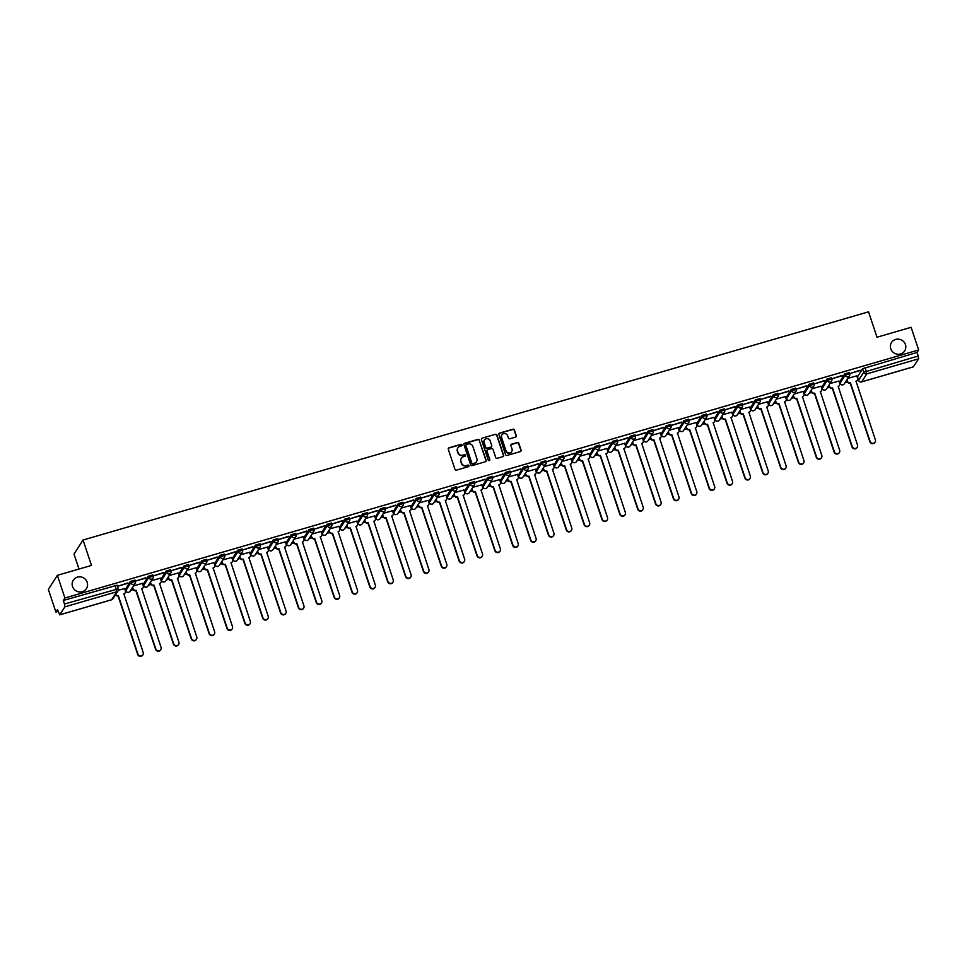 <?xml version="1.0" encoding="UTF-8"?>
<svg xmlns="http://www.w3.org/2000/svg" width="967" height="967" viewBox="0 0 967 967"><rect width="100%" height="100%" fill="white"/><g stroke="black" fill="none" stroke-linecap="round" stroke-linejoin="round"><path stroke-width="1.45" d="M462.008 444.868A0.834 0.81 32.7 0 0 460.969 444.324L449.026 447.794A1.197 1.148 32.7 0 0 448.277 449.232L454.973 469.358A1.197 1.148 32.7 0 0 456.46 470.143L468.403 466.674A0.834 0.81 32.7 0 0 468.935 465.659A0.834 0.81 32.7 0 0 467.883 465.115L466.336 465.562A3.832 3.687 32.7 0 1 461.549 463.024L460.993 461.356A3.832 3.687 32.7 0 1 463.398 456.726L464.946 456.279A0.834 0.81 32.7 0 0 465.478 455.264A0.834 0.81 32.7 0 0 464.426 454.72L462.879 455.167A3.832 3.687 32.7 0 1 458.092 452.629L457.536 450.96A3.832 3.687 32.7 0 1 459.941 446.331L461.489 445.884A0.834 0.81 32.7 0 0 462.008 444.868M461.827 445.69A0.834 0.81 32.7 0 0 460.788 444.602L448.845 448.072A1.197 1.148 32.7 0 0 448.313 448.41M468.741 466.481A0.834 0.81 32.7 0 0 467.702 465.393L466.336 465.562M465.284 456.086A0.834 0.81 32.7 0 0 464.245 454.998L462.879 455.167M890.776 348.821A7.809 7.506 32.7 0 0 904.665 350.912A7.809 7.506 32.7 0 0 899.008 339.187A7.809 7.506 32.7 0 0 890.776 348.821M72.525 586.534A7.809 7.506 32.7 0 0 86.414 588.625A7.809 7.506 32.7 0 0 80.745 576.9A7.809 7.506 32.7 0 0 72.525 586.534M849.268 372.597L844.687 373.927L839.646 382.062M831.415 377.795L826.833 379.124L821.781 387.247M813.549 382.98L808.968 384.31L803.928 392.433M795.696 388.166L791.115 389.496L786.062 397.63M777.831 393.351L773.262 394.681L768.209 402.816M759.977 398.537L755.396 399.867L750.356 408.001M742.124 403.735L737.543 405.064L732.49 413.187M724.259 408.92L719.69 410.25L714.637 418.373M706.406 414.106L701.824 415.435L696.784 423.57M688.552 419.291L683.971 420.621L678.919 428.756M670.687 424.477L666.106 425.806L661.065 433.941M652.834 429.674L648.253 431.004L643.2 439.127M634.968 434.86L630.399 436.19L625.347 444.312M617.115 440.045L612.534 441.375L607.494 449.51M599.262 445.231L594.681 446.561L589.628 454.695M581.397 450.417L576.828 451.746L571.775 459.881M563.543 455.614L558.962 456.944L553.922 465.067M545.69 460.8L541.109 462.129L536.056 470.252M527.825 465.985L523.244 467.315L518.203 475.45M509.972 471.171L505.39 472.5L500.338 480.635M492.106 476.356L487.537 477.686L482.485 485.821M474.253 481.554L469.672 482.884L464.631 491.006M456.4 486.739L451.819 488.069L446.766 496.192M438.535 491.925L433.965 493.255L428.913 501.389M420.681 497.111L416.1 498.44L411.048 506.575M402.828 502.296L398.247 503.626L393.194 511.761M384.963 507.494L380.382 508.823L375.341 516.946M367.109 512.679L362.528 514.009L357.476 522.132M349.244 517.865L344.675 519.194L339.622 527.329M331.391 523.05L326.81 524.38L321.769 532.515M313.538 528.236L308.957 529.565L303.904 537.7M295.672 533.433L291.103 534.763L286.051 542.886M277.819 538.619L273.238 539.949L268.185 548.071M259.966 543.805L255.385 545.134L250.332 553.269M242.101 548.99L237.519 550.32L232.479 558.455M224.247 554.176L219.666 555.505L214.614 563.64M206.382 559.373L201.813 560.703L196.76 568.826M188.529 564.559L183.948 565.888L178.907 574.011M170.675 569.744L166.094 571.074L161.042 579.209M152.81 574.93L148.229 576.259L143.189 584.394M134.957 580.115L130.376 581.445L125.323 589.58M515.532 437.108A1.197 1.148 32.7 0 0 516.281 435.67L514.408 430.025A1.197 1.148 32.7 0 0 512.909 429.227L499.649 433.083A1.197 1.148 32.7 0 0 498.899 434.521L505.584 454.647A1.197 1.148 32.7 0 0 507.083 455.433L520.343 451.589A1.197 1.148 32.7 0 0 521.092 450.138L518.832 443.321A1.197 1.148 32.7 0 0 517.333 442.535L511.652 444.179A1.197 1.148 32.7 0 0 510.902 445.63L512.027 449.002A3.203 3.082 32.7 0 1 508.654 452.955A3.203 3.082 32.7 0 1 506.019 450.755L501.607 437.507A3.203 3.082 32.7 0 1 504.992 433.554A3.203 3.082 32.7 0 1 507.627 435.754L508.364 437.966A1.197 1.148 32.7 0 0 509.851 438.764L515.532 437.108M59.773 614.807L111.64 599.733L116.741 591.78L64.886 606.841L59.7 614.867L57.488 609.561L55.893 612.038L48.35 589.387L57.367 575.329L91.49 565.417L83.041 540.021L868.547 311.821L876.996 337.217L911.107 327.305L918.65 349.969L64.91 597.993L63.314 600.471L64.487 604.012L118.276 588.843A2.442 2.345 32.7 0 1 118.034 590.825A2.442 2.442 0 0 0 118.3 588.734L117.104 585.313M57.367 575.329L64.91 597.993M479.463 440.178A1.197 1.148 32.7 0 0 477.964 439.381L464.704 443.237A1.197 1.148 32.7 0 0 463.955 444.675L470.639 464.801A1.197 1.148 32.7 0 0 472.138 465.586L485.398 461.743A1.197 1.148 32.7 0 0 486.147 460.292L479.281 440.456A1.197 1.148 32.7 0 0 477.783 439.659L464.523 443.515A1.197 1.148 32.7 0 0 463.991 443.853M482.17 438.16L495.43 434.304A1.197 1.148 32.7 0 1 496.929 435.102L503.626 455.215A1.197 1.148 32.7 0 1 502.876 456.666L497.195 458.31A1.197 1.148 32.7 0 1 495.696 457.524L492.989 449.365A1.197 1.148 32.7 0 0 491.49 448.567L487.731 449.667A1.197 1.148 32.7 0 0 486.981 451.106L489.798 459.603A0.834 0.81 32.7 0 1 488.915 460.63A0.834 0.81 32.7 0 1 488.226 460.062L481.421 439.598A1.197 1.148 32.7 0 1 482.17 438.16L495.43 434.304M857.499 376.876L862.552 368.741L863.724 372.271L918.227 355.977L918.626 358.817L913.344 366.831M55.893 612.038L58.105 611.398M125.505 591.816L126.169 591.623M130.666 590.317L133.108 589.616M143.358 586.631L144.023 586.437M148.519 585.132L150.961 584.419M161.223 581.445L161.888 581.252M166.384 579.946L168.814 579.233M179.076 576.259L179.741 576.066M184.238 574.761L186.679 574.047M196.93 571.062L197.594 570.881M202.091 569.563L204.533 568.862M214.795 565.876L215.46 565.683M219.956 564.377L222.398 563.676M232.648 560.691L233.313 560.497M237.809 559.192L240.251 558.479M250.501 555.505L251.166 555.312M255.675 554.006L258.104 553.293M268.367 550.32L269.031 550.126M273.528 548.821L275.97 548.108M286.22 545.122L286.885 544.941M291.381 543.623L293.823 542.922M304.085 539.937L304.75 539.743M309.247 538.438L311.676 537.737M321.938 534.751L322.603 534.558M327.1 533.252L329.542 532.539M339.792 529.565L340.457 529.372M344.953 528.067L347.395 527.353M357.657 524.38L358.322 524.187M362.818 522.881L365.26 522.168M375.51 519.182L376.175 518.989M380.672 517.683L383.113 516.982M393.376 513.997L394.028 513.803M398.537 512.498L400.967 511.797M411.229 508.811L411.894 508.618M416.39 507.312L418.832 506.599M429.082 503.626L429.747 503.432M434.243 502.127L436.685 501.414M446.947 498.44L447.612 498.247M452.109 496.941L454.538 496.228M464.801 493.243L465.465 493.049M469.962 491.744L472.404 491.043M482.654 488.057L483.319 487.864M487.815 486.558L490.257 485.857M500.519 482.871L501.184 482.678M505.681 481.373L508.122 480.659M518.372 477.686L519.037 477.493M523.534 476.187L525.975 475.474M536.238 472.5L536.89 472.307M541.399 471.002L543.829 470.288M554.091 467.303L554.756 467.109M559.252 465.804L561.694 465.103M571.944 462.117L572.609 461.924M577.106 460.618L579.547 459.917M589.81 456.932L590.474 456.738M594.971 455.433L597.401 454.72M607.663 451.746L608.328 451.553M612.824 450.247L615.266 449.534M625.516 446.561L626.181 446.367M630.677 445.062L633.119 444.349M643.381 441.363L644.046 441.17M648.543 439.864L650.984 439.163M661.235 436.177L661.899 435.984M666.396 434.679L668.838 433.978M679.1 430.992L679.753 430.798M684.261 429.493L686.691 428.78M696.953 425.806L697.618 425.613M702.115 424.308L704.556 423.594M714.806 420.621L715.471 420.427M719.968 419.122L722.409 418.409M732.672 415.423L733.337 415.23M737.833 413.924L740.263 413.223M750.525 410.238L751.19 410.044M755.686 408.739L758.128 408.038M768.378 405.052L769.043 404.859M773.552 403.553L775.981 402.84M786.244 399.867L786.908 399.673M791.405 398.368L793.847 397.655M804.097 394.681L804.762 394.488M809.258 393.182L811.7 392.469M821.962 389.483L822.615 389.29M827.123 387.985L829.553 387.283M839.815 384.298L840.48 384.104M844.977 382.799L847.418 382.098M78.992 569.043L74.012 554.079L83.041 540.021M918.65 349.969L917.054 352.447L918.227 355.977M64.886 606.841L64.487 604.012M124.61 588.552L118.288 590.317M128.007 583.258L117.708 586.256L127.898 582.944M145.86 578.073L135.561 581.07L145.763 577.758M142.463 583.367L133.506 585.893M163.725 572.887L153.415 575.873L163.616 572.573M160.329 578.181L151.36 580.708M181.578 567.702L171.28 570.687L181.47 567.387M178.182 572.984L169.225 575.522M199.432 562.504L189.133 565.502L199.335 562.202M196.035 567.798L187.078 570.325M217.297 557.318L206.986 560.316L217.188 557.004M213.9 562.613L204.944 565.139M235.15 552.133L224.852 555.131L235.054 551.819M231.754 557.427L222.797 559.953M253.003 546.947L242.705 549.933L252.907 546.633M249.607 552.242L240.65 554.768M270.869 541.762L260.57 544.747L270.76 541.447M267.472 547.044L258.515 549.582M288.722 536.564L278.423 539.562L288.625 536.262M285.325 541.858L276.369 544.385M306.587 531.379L296.277 534.376L306.479 531.064M303.191 536.673L294.222 539.199M324.441 526.193L314.142 529.191L324.332 525.879M321.044 531.487L312.087 534.014M342.294 521.008L331.995 523.993L342.197 520.693M338.897 526.302L329.94 528.828M360.159 515.822L349.849 518.808L360.05 515.508M356.763 521.104L347.806 523.643M378.012 510.624L367.714 513.622L377.916 510.322M374.616 515.919L365.659 518.445M395.878 505.439L385.567 508.437L395.769 505.125M392.469 510.733L383.512 513.259M413.731 500.253L403.432 503.251L413.622 499.939M410.334 505.548L401.378 508.074M431.584 495.068L421.286 498.053L431.487 494.753M428.188 500.362L419.231 502.888M449.45 489.882L439.139 492.868L449.341 489.568M446.053 495.164L437.084 497.703M467.303 484.685L457.004 487.682L467.194 484.382M463.906 489.979L454.949 492.505M485.156 479.499L474.857 482.497L485.059 479.185M481.759 484.793L472.803 487.32M503.021 474.313L492.711 477.311L502.913 473.999M499.625 479.608L490.668 482.134M520.875 469.128L510.576 472.114L520.778 468.814M517.478 474.422L508.521 476.949M538.74 463.942L528.429 466.928L538.631 463.628M535.331 469.225L526.374 471.763M556.593 458.745L546.295 461.743L556.484 458.431M553.197 464.039L544.24 466.565M574.446 453.559L564.148 456.557L574.35 453.245M571.05 458.854L562.093 461.38M592.312 448.374L582.001 451.371L592.203 448.059M588.915 453.668L579.946 456.194M610.165 443.188L599.866 446.174L610.056 442.874M606.768 448.483L597.811 451.009M628.018 438.003L617.72 440.988L627.921 437.688M624.622 443.285L615.665 445.823M645.883 432.805L635.573 435.803L645.775 432.491M642.487 438.099L633.53 440.626M663.737 427.619L653.438 430.617L663.64 427.305M660.34 432.914L651.383 435.44M681.602 422.434L671.291 425.432L681.493 422.12M678.193 427.728L669.237 430.255M699.455 417.248L689.157 420.234L699.346 416.934M696.059 422.543L687.102 425.069M717.309 412.063L707.01 415.048L717.212 411.749M713.912 417.345L704.955 419.883M735.174 406.865L724.863 409.863L735.065 406.551M731.777 412.16L722.808 414.686M753.027 401.68L742.729 404.677L752.918 401.365M749.63 406.974L740.674 409.5M770.88 396.494L760.582 399.492L770.784 396.18M767.484 401.788L758.527 404.315M788.746 391.309L778.435 394.294L788.637 390.994M785.349 396.603L776.392 399.129M806.599 386.123L796.3 389.109L806.502 385.809M803.202 391.405L794.245 393.944M824.464 380.925L814.154 383.923L824.355 380.611M821.056 386.22L812.099 388.746M842.317 375.74L832.019 378.738L842.209 375.426M838.921 381.034L829.964 383.561M860.171 370.554L849.872 373.552L860.074 370.24M856.774 375.849L847.817 378.375M917.054 352.447L862.552 368.741M63.314 600.471L117.128 585.204M457.826 447.987A3.832 3.687 32.7 0 0 457.355 451.238L457.536 450.96M462.697 455.445A3.832 3.687 32.7 0 1 457.911 452.907L457.355 451.238M461.283 458.382A3.832 3.687 32.7 0 0 460.812 461.634L460.993 461.356M466.154 465.84A3.832 3.687 32.7 0 1 461.368 463.314L460.812 461.634M485.93 461.404A1.197 1.148 32.7 0 0 485.966 460.57L479.281 440.456M466.457 444.445A0.834 0.81 32.7 0 0 465.937 445.449L471.811 463.108A0.834 0.81 32.7 0 0 472.851 463.664L474.483 463.193A3.832 3.687 32.7 0 0 476.888 458.576L472.875 446.5A3.832 3.687 32.7 0 0 468.088 443.962L466.457 444.445M465.937 444.917A0.834 0.81 32.7 0 0 465.756 445.727L465.937 445.449M476.429 461.827A3.832 3.687 32.7 0 1 474.301 463.471L472.67 463.942A0.834 0.81 32.7 0 1 471.63 463.398L465.756 445.727M503.408 456.327A1.197 1.148 32.7 0 0 503.444 455.493L496.748 435.38A1.197 1.148 32.7 0 0 495.249 434.582M487.017 450.284A1.197 1.148 32.7 0 0 486.8 451.384L489.798 459.603M490.172 440.892A3.203 3.082 32.7 0 0 484.467 440.033A3.203 3.082 32.7 0 0 484.153 442.632L485.712 447.31A1.197 1.148 32.7 0 0 487.211 448.096L490.97 447.008A1.197 1.148 32.7 0 0 491.719 445.557L490.172 440.892M484.382 440.178A3.203 3.082 32.7 0 0 483.983 442.922L484.153 442.632M491.502 446.669A1.197 1.148 32.7 0 1 490.789 447.286L487.03 448.374A1.197 1.148 32.7 0 1 485.531 447.588L483.983 442.922M501.837 435.041A3.203 3.082 32.7 0 0 501.438 437.785L501.607 437.507M511.628 451.746A3.203 3.082 32.7 0 1 505.838 451.033L501.438 437.785M520.875 451.251A1.197 1.148 32.7 0 0 520.911 450.429L518.65 443.599A1.197 1.148 32.7 0 0 517.152 442.813L511.483 444.457A1.197 1.148 32.7 0 0 510.939 444.796M516.064 436.77A1.197 1.148 32.7 0 0 516.1 435.948L514.226 430.303A1.197 1.148 32.7 0 0 512.728 429.505L499.468 433.361A1.197 1.148 32.7 0 0 498.936 433.7M115.605 594.608A2.442 2.345 32.7 0 0 118.252 595.467L137.93 654.067A2.804 2.696 32.7 0 0 142.923 654.816A2.804 2.696 32.7 0 0 143.189 652.532L123.861 593.835A2.442 2.345 32.7 0 0 125.384 590.897L124.586 588.48M125.021 593.061A2.442 2.345 -147.3 0 1 123.776 594.161M142.79 654.997A2.804 2.696 -147.3 0 1 137.689 654.429L118.01 595.829A2.442 2.345 -147.3 0 1 115.375 594.971M132.6 587.307L133.059 588.673A2.442 2.345 32.7 0 0 136.105 590.281L155.784 648.881A2.804 2.696 32.7 0 0 160.776 649.631A2.804 2.696 32.7 0 0 161.054 647.346L141.714 588.649A2.442 2.345 32.7 0 0 143.249 585.712L142.439 583.294M142.886 587.863A2.442 2.345 -147.3 0 1 141.629 588.963M160.655 649.812A2.804 2.696 -147.3 0 1 155.554 649.244L135.864 590.644A2.442 2.345 -147.3 0 1 132.817 589.036L133.059 588.673M132.37 587.67L132.817 589.036M150.465 582.11L150.912 583.476A2.442 2.345 32.7 0 0 153.958 585.095L173.649 643.696A2.804 2.696 32.7 0 0 178.641 644.445A2.804 2.696 32.7 0 0 178.907 642.161L159.567 583.464A2.442 2.345 32.7 0 0 161.102 580.526L160.304 578.109M160.74 582.678A2.442 2.345 -147.3 0 1 159.482 583.778M178.508 644.614A2.804 2.696 -147.3 0 1 173.407 644.058L153.729 585.458A2.442 2.345 -147.3 0 1 150.683 583.85L150.912 583.476M150.223 582.485L150.683 583.85M168.318 576.924L168.778 578.29A2.442 2.345 32.7 0 0 171.824 579.91L191.502 638.498A2.804 2.696 32.7 0 0 196.494 639.247A2.804 2.696 32.7 0 0 196.772 636.975L177.432 578.278A2.442 2.345 32.7 0 0 178.955 575.329L178.158 572.923M178.593 577.492A2.442 2.345 -147.3 0 1 177.348 578.592M196.374 639.429A2.804 2.696 -147.3 0 1 191.261 638.873L171.582 580.273A2.442 2.345 -147.3 0 1 168.536 578.653L168.778 578.29M168.089 577.287L168.536 578.653M186.172 571.739L186.631 573.105A2.442 2.345 32.7 0 0 189.677 574.712L209.355 633.312A2.804 2.696 32.7 0 0 214.348 634.062A2.804 2.696 32.7 0 0 214.626 631.789L195.286 573.093A2.442 2.345 32.7 0 0 196.821 570.143L196.011 567.738M196.458 572.307A2.442 2.345 -147.3 0 1 195.201 573.407M214.227 634.243A2.804 2.696 -147.3 0 1 209.126 633.675L189.447 575.087A2.442 2.345 -147.3 0 1 186.401 573.467L186.631 573.105M185.942 572.101L186.401 573.467M204.037 566.553L204.484 567.919A2.442 2.345 32.7 0 0 207.53 569.527L227.221 628.127A2.804 2.696 32.7 0 0 232.213 628.876A2.804 2.696 32.7 0 0 232.479 626.592L213.139 567.895A2.442 2.345 32.7 0 0 214.674 564.958L213.876 562.54M214.311 567.121A2.442 2.345 -147.3 0 1 213.066 568.221M232.08 629.058A2.804 2.696 -147.3 0 1 226.979 628.49L207.301 569.889A2.442 2.345 -147.3 0 1 204.255 568.282L204.484 567.919M203.795 566.916L204.255 568.282M221.89 561.368L222.35 562.734A2.442 2.345 32.7 0 0 225.396 564.341L245.074 622.941A2.804 2.696 32.7 0 0 250.066 623.691A2.804 2.696 32.7 0 0 250.344 621.406L231.004 562.709A2.442 2.345 32.7 0 0 232.539 559.772L231.729 557.355M232.165 561.924A2.442 2.345 -147.3 0 1 230.92 563.024M249.945 623.872A2.804 2.696 -147.3 0 1 244.844 623.304L225.154 564.704A2.442 2.345 -147.3 0 1 222.108 563.096L222.35 562.734M221.661 561.73L222.108 563.096M239.743 556.17L240.203 557.536A2.442 2.345 32.7 0 0 243.249 559.156L262.927 617.756A2.804 2.696 32.7 0 0 267.919 618.505A2.804 2.696 32.7 0 0 268.197 616.221L248.857 557.524A2.442 2.345 32.7 0 0 250.393 554.587L249.595 552.169M250.03 556.738A2.442 2.345 -147.3 0 1 248.773 557.838M267.799 618.675A2.804 2.696 -147.3 0 1 262.698 618.118L243.019 559.518A2.442 2.345 -147.3 0 1 239.973 557.911L240.203 557.536M239.514 556.545L239.973 557.911M257.609 550.985L258.056 552.35A2.442 2.345 32.7 0 0 261.114 553.97L280.793 612.558A2.804 2.696 32.7 0 0 285.785 613.308A2.804 2.696 32.7 0 0 286.051 611.035L266.723 552.338A2.442 2.345 32.7 0 0 268.246 549.389L267.448 546.984M267.883 551.553A2.442 2.345 -147.3 0 1 266.638 552.653M285.652 613.489A2.804 2.696 -147.3 0 1 280.551 612.933L260.872 554.333A2.442 2.345 -147.3 0 1 257.826 552.713L258.056 552.35M257.367 551.347L257.826 552.713M275.462 545.799L275.921 547.165A2.442 2.345 32.7 0 0 278.967 548.773L298.646 607.373A2.804 2.696 32.7 0 0 303.638 608.122A2.804 2.696 32.7 0 0 303.916 605.85L284.576 547.153A2.442 2.345 32.7 0 0 286.111 544.203L285.301 541.798M285.748 546.367A2.442 2.345 -147.3 0 1 284.491 547.467M303.517 608.303A2.804 2.696 -147.3 0 1 298.416 607.735L278.738 549.147A2.442 2.345 -147.3 0 1 275.68 547.527L275.921 547.165M275.232 546.162L275.68 547.527M293.327 540.613L293.775 541.979A2.442 2.345 32.7 0 0 296.821 543.587L316.511 602.187A2.804 2.696 32.7 0 0 321.503 602.937A2.804 2.696 32.7 0 0 321.769 600.652L302.429 541.955A2.442 2.345 32.7 0 0 303.964 539.018L303.167 536.6M303.602 541.182A2.442 2.345 -147.3 0 1 302.345 542.282M321.37 603.118A2.804 2.696 -147.3 0 1 316.269 602.55L296.591 543.95A2.442 2.345 -147.3 0 1 293.545 542.342L293.775 541.979M293.086 540.976L293.545 542.342M311.181 535.428L311.64 536.794A2.442 2.345 32.7 0 0 314.686 538.401L334.364 597.002A2.804 2.696 32.7 0 0 339.357 597.751A2.804 2.696 32.7 0 0 339.635 595.467L320.295 536.77A2.442 2.345 32.7 0 0 321.818 533.832L321.02 531.415M321.455 535.984A2.442 2.345 -147.3 0 1 320.21 537.084M339.236 597.932A2.804 2.696 -147.3 0 1 334.135 597.364L314.444 538.764A2.442 2.345 -147.3 0 1 311.398 537.156L311.64 536.794M310.951 535.791L311.398 537.156M329.034 530.23L329.493 531.596A2.442 2.345 32.7 0 0 332.539 533.216L352.218 591.816A2.804 2.696 32.7 0 0 357.21 592.566A2.804 2.696 32.7 0 0 357.488 590.281L338.148 531.584A2.442 2.345 32.7 0 0 339.683 528.647L338.873 526.229M339.32 530.798A2.442 2.345 -147.3 0 1 338.063 531.898M357.089 592.735A2.804 2.696 -147.3 0 1 351.988 592.179L332.31 533.579A2.442 2.345 -147.3 0 1 329.263 531.971L329.493 531.596M328.804 530.605L329.263 531.971M346.899 525.045L347.346 526.411A2.442 2.345 32.7 0 0 350.392 528.03L370.083 586.618A2.804 2.696 32.7 0 0 375.075 587.368A2.804 2.696 32.7 0 0 375.341 585.095L356.001 526.399A2.442 2.345 32.7 0 0 357.536 523.449L356.738 521.044M357.174 525.613A2.442 2.345 -147.3 0 1 355.929 526.713M374.942 587.549A2.804 2.696 -147.3 0 1 369.841 586.993L350.163 528.393A2.442 2.345 -147.3 0 1 347.117 526.773L347.346 526.411M346.657 525.407L347.117 526.773M364.752 519.859L365.212 521.225A2.442 2.345 32.7 0 0 368.258 522.833L387.936 581.433A2.804 2.696 32.7 0 0 392.928 582.182A2.804 2.696 32.7 0 0 393.206 579.91L373.866 521.213A2.442 2.345 32.7 0 0 375.401 518.264L374.592 515.858M375.027 520.427A2.442 2.345 -147.3 0 1 373.782 521.527M392.807 582.364A2.804 2.696 -147.3 0 1 387.707 581.796L368.016 523.207A2.442 2.345 -147.3 0 1 364.97 521.588L365.212 521.225M364.523 520.222L364.97 521.588M382.606 514.674L383.065 516.04A2.442 2.345 32.7 0 0 386.111 517.647L405.789 576.247A2.804 2.696 32.7 0 0 410.782 576.997A2.804 2.696 32.7 0 0 411.06 574.712L391.72 516.015A2.442 2.345 32.7 0 0 393.255 513.078L392.457 510.661M392.892 515.242A2.442 2.345 -147.3 0 1 391.635 516.342M410.661 577.178A2.804 2.696 -147.3 0 1 405.56 576.61L385.881 518.01A2.442 2.345 -147.3 0 1 382.835 516.402L383.065 516.04M382.376 515.036L382.835 516.402M400.471 509.488L400.918 510.854A2.442 2.345 32.7 0 0 403.976 512.462L423.655 571.062A2.804 2.696 32.7 0 0 428.647 571.811A2.804 2.696 32.7 0 0 428.913 569.527L409.585 510.83A2.442 2.345 32.7 0 0 411.108 507.893L410.31 505.475M410.745 510.044A2.442 2.345 -147.3 0 1 409.5 511.144M428.526 571.993A2.804 2.696 -147.3 0 1 423.413 571.424L403.735 512.824A2.442 2.345 -147.3 0 1 400.689 511.217L400.918 510.854M400.229 509.851L400.689 511.217M418.324 504.291L418.784 505.656A2.442 2.345 32.7 0 0 421.83 507.276L441.508 565.876A2.804 2.696 32.7 0 0 446.5 566.626A2.804 2.696 32.7 0 0 446.778 564.341L427.438 505.644A2.442 2.345 32.7 0 0 428.973 502.707L428.163 500.29M428.611 504.859A2.442 2.345 -147.3 0 1 427.354 505.959M446.379 566.795A2.804 2.696 -147.3 0 1 441.278 566.239L421.6 507.639A2.442 2.345 -147.3 0 1 418.542 506.031L418.784 505.656M418.095 504.665L418.542 506.031M436.19 499.105L436.637 500.471A2.442 2.345 32.7 0 0 439.683 502.091L459.373 560.679A2.804 2.696 32.7 0 0 464.365 561.428A2.804 2.696 32.7 0 0 464.631 559.156L445.291 500.459A2.442 2.345 32.7 0 0 446.827 497.509L446.029 495.104M446.464 499.673A2.442 2.345 -147.3 0 1 445.207 500.773M464.233 561.609A2.804 2.696 -147.3 0 1 459.132 561.053L439.453 502.453A2.442 2.345 -147.3 0 1 436.407 500.833L436.637 500.471M435.948 499.468L436.407 500.833M454.043 493.919L454.502 495.285A2.442 2.345 32.7 0 0 457.548 496.893L477.227 555.493A2.804 2.696 32.7 0 0 482.219 556.243A2.804 2.696 32.7 0 0 482.497 553.97L463.157 495.273A2.442 2.345 32.7 0 0 464.68 492.324L463.882 489.918M464.317 494.488A2.442 2.345 -147.3 0 1 463.072 495.587M482.098 556.424A2.804 2.696 -147.3 0 1 476.997 555.856L457.306 497.268A2.442 2.345 -147.3 0 1 454.26 495.648L454.502 495.285M453.813 494.282L454.26 495.648M471.896 488.734L472.355 490.1A2.442 2.345 32.7 0 0 475.401 491.707L495.08 550.308A2.804 2.696 32.7 0 0 500.072 551.057A2.804 2.696 32.7 0 0 500.35 548.773L481.01 490.076A2.442 2.345 32.7 0 0 482.545 487.138L481.735 484.721M482.182 489.302A2.442 2.345 -147.3 0 1 480.925 490.402M499.951 551.238A2.804 2.696 -147.3 0 1 494.85 550.67L475.172 492.07A2.442 2.345 -147.3 0 1 472.126 490.462L472.355 490.1M471.666 489.097L472.126 490.462M489.761 483.548L490.209 484.914A2.442 2.345 32.7 0 0 493.255 486.522L512.945 545.122A2.804 2.696 32.7 0 0 517.937 545.871A2.804 2.696 32.7 0 0 518.203 543.587L498.863 484.89A2.442 2.345 32.7 0 0 500.398 481.953L499.601 479.535M500.036 484.104A2.442 2.345 -147.3 0 1 498.791 485.204M517.804 546.053A2.804 2.696 -147.3 0 1 512.703 545.485L493.025 486.885A2.442 2.345 -147.3 0 1 489.979 485.277L490.209 484.914M489.52 483.911L489.979 485.277M507.615 478.351L508.074 479.717A2.442 2.345 32.7 0 0 511.12 481.336L530.798 539.937A2.804 2.696 32.7 0 0 535.791 540.686A2.804 2.696 32.7 0 0 536.069 538.401L516.729 479.705A2.442 2.345 32.7 0 0 518.264 476.767L517.454 474.35M517.901 478.919A2.442 2.345 -147.3 0 1 516.644 480.019M535.67 540.855A2.804 2.696 -147.3 0 1 530.569 540.299L510.878 481.699A2.442 2.345 -147.3 0 1 507.832 480.091L508.074 479.717M507.385 478.725L507.832 480.091M525.468 473.165L525.927 474.531A2.442 2.345 32.7 0 0 528.973 476.151L548.652 534.739A2.804 2.696 32.7 0 0 553.644 535.488A2.804 2.696 32.7 0 0 553.922 533.216L534.582 474.519A2.442 2.345 32.7 0 0 536.117 471.57L535.319 469.164M535.754 473.733A2.442 2.345 -147.3 0 1 534.497 474.833M553.523 535.67A2.804 2.696 -147.3 0 1 548.422 535.114L528.744 476.513A2.442 2.345 -147.3 0 1 525.697 474.894L525.927 474.531M525.238 473.528L525.697 474.894M543.333 467.98L543.78 469.346A2.442 2.345 32.7 0 0 546.838 470.953L566.517 529.553A2.804 2.696 32.7 0 0 571.509 530.303A2.804 2.696 32.7 0 0 571.775 528.03L552.447 469.333A2.442 2.345 32.7 0 0 553.97 466.384L553.172 463.979M553.607 468.548A2.442 2.345 -147.3 0 1 552.362 469.648M571.388 530.484A2.804 2.696 -147.3 0 1 566.275 529.916L546.597 471.328A2.442 2.345 -147.3 0 1 543.551 469.708L543.78 469.346M543.091 468.342L543.551 469.708M561.186 462.794L561.646 464.16A2.442 2.345 32.7 0 0 564.692 465.768L584.37 524.368A2.804 2.696 32.7 0 0 589.362 525.117A2.804 2.696 32.7 0 0 589.64 522.833L570.3 464.136A2.442 2.345 32.7 0 0 571.835 461.199L571.026 458.781M571.473 463.362A2.442 2.345 -147.3 0 1 570.216 464.462M589.241 525.299A2.804 2.696 -147.3 0 1 584.141 524.73L564.462 466.13A2.442 2.345 -147.3 0 1 561.404 464.523L561.646 464.16M560.957 463.157L561.404 464.523M579.052 457.609L579.499 458.974A2.442 2.345 32.7 0 0 582.545 460.582L602.236 519.182A2.804 2.696 32.7 0 0 607.228 519.932A2.804 2.696 32.7 0 0 607.494 517.647L588.154 458.95A2.442 2.345 32.7 0 0 589.689 456.013L588.891 453.596M589.326 458.165A2.442 2.345 -147.3 0 1 588.069 459.265M607.095 520.113A2.804 2.696 -147.3 0 1 601.994 519.545L582.315 460.945A2.442 2.345 -147.3 0 1 579.269 459.337L579.499 458.974M578.81 457.971L579.269 459.337M596.905 452.411L597.364 453.777A2.442 2.345 32.7 0 0 600.41 455.397L620.089 513.997A2.804 2.696 32.7 0 0 625.081 514.746A2.804 2.696 32.7 0 0 625.359 512.462L606.019 453.765A2.442 2.345 32.7 0 0 607.542 450.827L606.744 448.41M607.179 452.979A2.442 2.345 -147.3 0 1 605.934 454.079M624.96 514.915A2.804 2.696 -147.3 0 1 619.859 514.359L600.169 455.759A2.442 2.345 -147.3 0 1 597.122 454.152L597.364 453.777M596.675 452.786L597.122 454.152M614.758 447.225L615.217 448.591A2.442 2.345 32.7 0 0 618.264 450.211L637.942 508.799A2.804 2.696 32.7 0 0 642.934 509.549A2.804 2.696 32.7 0 0 643.212 507.276L623.872 448.579A2.442 2.345 32.7 0 0 625.407 445.63L624.597 443.224M625.045 447.794A2.442 2.345 -147.3 0 1 623.788 448.893M642.813 509.73A2.804 2.696 -147.3 0 1 637.712 509.174L618.034 450.574A2.442 2.345 -147.3 0 1 614.988 448.954L615.217 448.591M614.529 447.588L614.988 448.954M632.623 442.04L633.071 443.406A2.442 2.345 32.7 0 0 636.117 445.013L655.807 503.614A2.804 2.696 32.7 0 0 660.799 504.363A2.804 2.696 32.7 0 0 661.065 502.091L641.725 443.394A2.442 2.345 32.7 0 0 643.26 440.444L642.463 438.039M642.898 442.608A2.442 2.345 -147.3 0 1 641.653 443.708M660.666 504.544A2.804 2.696 -147.3 0 1 655.566 503.976L635.887 445.388A2.442 2.345 -147.3 0 1 632.841 443.768L633.071 443.406M632.382 442.402L632.841 443.768M650.477 436.854L650.936 438.22A2.442 2.345 32.7 0 0 653.982 439.828L673.661 498.428A2.804 2.696 32.7 0 0 678.653 499.177A2.804 2.696 32.7 0 0 678.931 496.893L659.591 438.196A2.442 2.345 32.7 0 0 661.126 435.259L660.316 432.841M660.763 437.422A2.442 2.345 -147.3 0 1 659.506 438.522M678.532 499.359A2.804 2.696 -147.3 0 1 673.431 498.791L653.74 440.19A2.442 2.345 -147.3 0 1 650.694 438.583L650.936 438.22M650.247 437.217L650.694 438.583M668.33 431.669L668.789 433.035A2.442 2.345 32.7 0 0 671.835 434.642L691.514 493.243A2.804 2.696 32.7 0 0 696.506 493.992A2.804 2.696 32.7 0 0 696.784 491.707L677.444 433.011A2.442 2.345 32.7 0 0 678.979 430.073L678.181 427.656M678.616 432.225A2.442 2.345 -147.3 0 1 677.359 433.325M696.385 494.173A2.804 2.696 -147.3 0 1 691.284 493.605L671.606 435.005A2.442 2.345 -147.3 0 1 668.56 433.397L668.789 433.035M668.1 432.031L668.56 433.397M686.195 426.471L686.643 427.837A2.442 2.345 32.7 0 0 689.701 429.457L709.379 488.057A2.804 2.696 32.7 0 0 714.371 488.806A2.804 2.696 32.7 0 0 714.637 486.522L695.309 427.825A2.442 2.345 32.7 0 0 696.832 424.888L696.035 422.47M696.47 427.039A2.442 2.345 -147.3 0 1 695.225 428.139M714.25 488.976A2.804 2.696 -147.3 0 1 709.137 488.42L689.459 429.819A2.442 2.345 -147.3 0 1 686.413 428.212L686.643 427.837M685.954 426.846L686.413 428.212M704.049 421.286L704.508 422.652A2.442 2.345 32.7 0 0 707.554 424.271L727.232 482.859A2.804 2.696 32.7 0 0 732.224 483.609A2.804 2.696 32.7 0 0 732.502 481.336L713.163 422.639A2.442 2.345 32.7 0 0 714.698 419.69L713.888 417.285M714.335 421.854A2.442 2.345 -147.3 0 1 713.078 422.954M732.104 483.79A2.804 2.696 -147.3 0 1 727.003 483.234L707.324 424.634A2.442 2.345 -147.3 0 1 704.266 423.014L704.508 422.652M703.819 421.648L704.266 423.014M721.914 416.1L722.361 417.466A2.442 2.345 32.7 0 0 725.407 419.074L745.098 477.674A2.804 2.696 32.7 0 0 750.09 478.423A2.804 2.696 32.7 0 0 750.356 476.151L731.016 417.454A2.442 2.345 32.7 0 0 732.551 414.505L731.753 412.099M732.188 416.668A2.442 2.345 -147.3 0 1 730.931 417.768M749.957 478.605A2.804 2.696 -147.3 0 1 744.856 478.036L725.177 419.448A2.442 2.345 -147.3 0 1 722.131 417.829L722.361 417.466M721.672 416.463L722.131 417.829M739.767 410.915L740.226 412.28A2.442 2.345 32.7 0 0 743.272 413.888L762.951 472.488A2.804 2.696 32.7 0 0 767.943 473.238A2.804 2.696 32.7 0 0 768.221 470.953L748.881 412.256A2.442 2.345 32.7 0 0 750.404 409.319L749.606 406.902M750.041 411.483A2.442 2.345 -147.3 0 1 748.796 412.583M767.822 473.419A2.804 2.696 -147.3 0 1 762.721 472.851L743.031 414.251A2.442 2.345 -147.3 0 1 739.985 412.643L740.226 412.28M739.537 411.277L739.985 412.643M757.62 405.729L758.08 407.095A2.442 2.345 32.7 0 0 761.126 408.703L780.804 467.303A2.804 2.696 32.7 0 0 785.796 468.052A2.804 2.696 32.7 0 0 786.074 465.768L766.734 407.071A2.442 2.345 32.7 0 0 768.269 404.133L767.46 401.716M767.907 406.285A2.442 2.345 -147.3 0 1 766.65 407.385M785.675 468.233A2.804 2.696 -147.3 0 1 780.574 467.665L760.896 409.065A2.442 2.345 -147.3 0 1 757.85 407.458L758.08 407.095M757.391 406.092L757.85 407.458M775.486 400.531L775.933 401.897A2.442 2.345 32.7 0 0 778.979 403.517L798.669 462.117A2.804 2.696 32.7 0 0 803.662 462.867A2.804 2.696 32.7 0 0 803.928 460.582L784.6 401.885A2.442 2.345 32.7 0 0 786.123 398.948L785.325 396.53M785.76 401.1A2.442 2.345 -147.3 0 1 784.515 402.199M803.529 463.036A2.804 2.696 -147.3 0 1 798.428 462.48L778.749 403.88A2.442 2.345 -147.3 0 1 775.703 402.272L775.933 401.897M775.244 400.906L775.703 402.272M793.339 395.346L793.798 396.712A2.442 2.345 32.7 0 0 796.844 398.331L816.523 456.92A2.804 2.696 32.7 0 0 821.515 457.669A2.804 2.696 32.7 0 0 821.793 455.397L802.453 396.7A2.442 2.345 32.7 0 0 803.988 393.75L803.178 391.345M803.625 395.914A2.442 2.345 -147.3 0 1 802.368 397.014M821.394 457.85A2.804 2.696 -147.3 0 1 816.293 457.294L796.603 398.694A2.442 2.345 -147.3 0 1 793.556 397.074L793.798 396.712M793.109 395.708L793.556 397.074M811.204 390.16L811.651 391.526A2.442 2.345 32.7 0 0 814.697 393.134L834.376 451.734A2.804 2.696 32.7 0 0 839.38 452.483A2.804 2.696 32.7 0 0 839.646 450.211L820.306 391.514A2.442 2.345 32.7 0 0 821.841 388.565L821.043 386.159M821.479 390.728A2.442 2.345 -147.3 0 1 820.221 391.828M839.247 452.665A2.804 2.696 -147.3 0 1 834.146 452.097L814.468 393.509A2.442 2.345 -147.3 0 1 811.422 391.889L811.651 391.526M810.962 390.523L811.422 391.889M829.057 384.975L829.505 386.341A2.442 2.345 32.7 0 0 832.563 387.948L852.241 446.549A2.804 2.696 32.7 0 0 857.233 447.298A2.804 2.696 32.7 0 0 857.499 445.013L838.171 386.317A2.442 2.345 32.7 0 0 839.694 383.379L838.897 380.962M839.332 385.543A2.442 2.345 -147.3 0 1 838.087 386.643M857.113 447.479A2.804 2.696 -147.3 0 1 852 446.911L832.321 388.311A2.442 2.345 -147.3 0 1 829.275 386.703L829.505 386.341M828.816 385.337L829.275 386.703M846.911 379.789L847.37 381.155A2.442 2.345 32.7 0 0 850.416 382.763L870.095 441.363A2.804 2.696 32.7 0 0 875.087 442.112A2.804 2.696 32.7 0 0 875.365 439.828L856.025 381.131A2.442 2.345 32.7 0 0 857.56 378.194L856.75 375.776M857.197 380.345A2.442 2.345 -147.3 0 1 855.94 381.445M874.966 442.294A2.804 2.696 -147.3 0 1 869.865 441.726L850.186 383.125A2.442 2.345 -147.3 0 1 847.128 381.518L847.37 381.155M846.681 380.152L847.128 381.518M840.069 383.319L845.11 375.184L849.679 373.854A2.442 2.345 -147.3 0 1 848.156 376.792A2.442 2.345 -147.3 0 1 845.11 375.184L844.687 373.927M839.586 381.892L839.997 383.137A2.442 2.345 32.7 0 0 843.043 384.757A2.442 2.345 -147.3 0 0 844.336 383.79L849.449 375.837A2.442 2.442 0 0 0 849.703 373.745L849.292 372.5M822.204 388.504L827.244 380.369L831.825 379.04A2.442 2.345 -147.3 0 1 830.29 381.989A2.442 2.345 -147.3 0 1 827.244 380.369L826.833 379.124M821.72 387.078L822.143 388.323A2.442 2.345 32.7 0 0 825.189 389.943A2.442 2.345 -147.3 0 0 826.483 388.976L831.584 381.022A2.442 2.442 0 0 0 831.85 378.943L831.439 377.686M804.351 393.69L809.391 385.555L813.972 384.225A2.442 2.345 -147.3 0 1 812.437 387.175A2.442 2.345 -147.3 0 1 809.391 385.555L808.968 384.31M803.867 392.264L804.278 393.521A2.442 2.345 32.7 0 0 807.336 395.128A2.442 2.345 -147.3 0 0 808.63 394.173L813.731 386.208A2.442 2.442 0 0 0 813.996 384.129L813.573 382.872M786.497 398.875L791.538 390.753L796.107 389.423A2.442 2.345 -147.3 0 1 794.584 392.36A2.442 2.345 -147.3 0 1 791.538 390.753L791.115 389.496M786.014 397.449L786.425 398.706A2.442 2.345 32.7 0 0 789.471 400.314A2.442 2.345 -147.3 0 0 790.764 399.359L795.877 391.405A2.442 2.442 0 0 0 796.131 389.314L795.72 388.057M768.632 404.073L773.673 395.938L778.254 394.609A2.442 2.345 -147.3 0 1 776.719 397.546A2.442 2.345 -147.3 0 1 773.673 395.938L773.262 394.681M768.149 402.635L768.572 403.892A2.442 2.345 32.7 0 0 771.618 405.499A2.442 2.345 -147.3 0 0 772.911 404.544L778.012 396.591A2.442 2.442 0 0 0 778.278 394.5L777.867 393.255M750.779 409.259L755.819 401.124L760.4 399.794A2.442 2.345 -147.3 0 1 758.865 402.731A2.442 2.345 -147.3 0 1 755.819 401.124L755.396 399.867M750.295 407.832L750.706 409.077A2.442 2.345 32.7 0 0 753.752 410.697A2.442 2.345 -147.3 0 0 755.058 409.73L760.159 401.776A2.442 2.442 0 0 0 760.425 399.685L760.002 398.44M732.913 414.444L737.954 406.309L742.535 404.98A2.442 2.345 -147.3 0 1 741 407.929A2.442 2.345 -147.3 0 1 737.954 406.309L737.543 405.064M732.43 413.018L732.853 414.263A2.442 2.345 32.7 0 0 735.899 415.883A2.442 2.345 -147.3 0 0 737.192 414.916L742.305 406.962A2.442 2.442 0 0 0 742.559 404.883L742.148 403.626M715.06 419.63L720.101 411.495L724.682 410.165A2.442 2.345 -147.3 0 1 723.147 413.114A2.442 2.345 -147.3 0 1 720.101 411.495L719.69 410.25M714.577 418.203L715 419.46A2.442 2.345 32.7 0 0 718.046 421.068A2.442 2.345 -147.3 0 0 719.339 420.113L724.44 412.147A2.442 2.442 0 0 0 724.706 410.068L724.283 408.811M697.207 424.815L702.247 416.692L706.817 415.363A2.442 2.345 -147.3 0 1 705.294 418.3A2.442 2.345 -147.3 0 1 702.247 416.692L701.824 415.435M696.723 423.389L697.134 424.646A2.442 2.345 32.7 0 0 700.181 426.254A2.442 2.345 -147.3 0 0 701.474 425.299L706.587 417.345A2.442 2.442 0 0 0 706.841 415.254L706.43 413.997M679.342 430.013L684.382 421.878L688.963 420.548A2.442 2.345 -147.3 0 1 687.428 423.486A2.442 2.345 -147.3 0 1 684.382 421.878L683.971 420.621M678.858 428.574L679.281 429.832A2.442 2.345 32.7 0 0 682.327 431.439A2.442 2.345 -147.3 0 0 683.621 430.484L688.722 422.531A2.442 2.442 0 0 0 688.987 420.44L688.577 419.195M661.488 435.198L666.529 427.063L671.11 425.734A2.442 2.345 -147.3 0 1 669.575 428.671A2.442 2.345 -147.3 0 1 666.529 427.063L666.106 425.806M661.005 433.772L661.416 435.017A2.442 2.345 32.7 0 0 664.474 436.637A2.442 2.345 -147.3 0 0 665.767 435.67L670.868 427.716A2.442 2.442 0 0 0 671.134 425.625L670.711 424.38M643.635 440.384L648.676 432.249L653.245 430.919A2.442 2.345 -147.3 0 1 651.722 433.869A2.442 2.345 -147.3 0 1 648.676 432.249L648.253 431.004M643.152 438.958L643.563 440.203A2.442 2.345 32.7 0 0 646.609 441.822A2.442 2.345 -147.3 0 0 647.902 440.855L653.015 432.902A2.442 2.442 0 0 0 653.269 430.823L652.858 429.566M625.77 445.569L630.81 437.435L635.392 436.105A2.442 2.345 -147.3 0 1 633.856 439.054A2.442 2.345 -147.3 0 1 630.81 437.435L630.399 436.19M625.286 444.143L625.709 445.4A2.442 2.345 32.7 0 0 628.755 447.008A2.442 2.345 -147.3 0 0 630.049 446.053L635.15 438.087A2.442 2.442 0 0 0 635.416 436.008L634.993 434.751M607.917 450.755L612.957 442.632L617.538 441.303A2.442 2.345 -147.3 0 1 616.003 444.24A2.442 2.345 -147.3 0 1 612.957 442.632L612.534 441.375M607.433 449.329L607.844 450.586A2.442 2.345 32.7 0 0 610.89 452.193A2.442 2.345 -147.3 0 0 612.184 451.238L617.297 443.285A2.442 2.442 0 0 0 617.562 441.194L617.139 439.937M590.051 455.953L595.092 447.818L599.673 446.488A2.442 2.345 -147.3 0 1 598.138 449.425A2.442 2.345 -147.3 0 1 595.092 447.818L594.681 446.561M589.568 454.514L589.991 455.771A2.442 2.345 32.7 0 0 593.037 457.379A2.442 2.345 -147.3 0 0 594.33 456.424L599.443 448.47A2.442 2.442 0 0 0 599.697 446.379L599.286 445.134M572.198 461.138L577.239 453.003L581.82 451.674A2.442 2.345 -147.3 0 1 580.285 454.611A2.442 2.345 -147.3 0 1 577.239 453.003L576.828 451.746M571.715 459.712L572.138 460.957A2.442 2.345 32.7 0 0 575.184 462.577A2.442 2.345 -147.3 0 0 576.477 461.61L581.578 453.656A2.442 2.442 0 0 0 581.844 451.565L581.421 450.32M554.345 466.324L559.385 458.189L563.954 456.859A2.442 2.345 -147.3 0 1 562.431 459.808A2.442 2.345 -147.3 0 1 559.385 458.189L558.962 456.944M553.861 464.897L554.272 466.142A2.442 2.345 32.7 0 0 557.318 467.762A2.442 2.345 -147.3 0 0 558.612 466.795L563.725 458.841A2.442 2.442 0 0 0 563.979 456.762L563.568 455.505M536.48 471.509L541.52 463.374L546.101 462.045A2.442 2.345 -147.3 0 1 544.566 464.994A2.442 2.345 -147.3 0 1 541.52 463.374L541.109 462.129M535.996 470.083L536.419 471.34A2.442 2.345 32.7 0 0 539.465 472.948A2.442 2.345 -147.3 0 0 540.758 471.993L545.859 464.027A2.442 2.442 0 0 0 546.125 461.948L545.714 460.691M518.626 476.695L523.667 468.572L528.248 467.242A2.442 2.345 -147.3 0 1 526.713 470.18A2.442 2.345 -147.3 0 1 523.667 468.572L523.244 467.315M518.143 475.268L518.554 476.526A2.442 2.345 32.7 0 0 521.612 478.133A2.442 2.345 -147.3 0 0 522.905 477.178L528.006 469.225A2.442 2.442 0 0 0 528.272 467.134L527.849 465.876M500.773 481.892L505.814 473.757L510.383 472.428A2.442 2.345 -147.3 0 1 508.86 475.365A2.442 2.345 -147.3 0 1 505.814 473.757L505.39 472.5M500.29 480.454L500.701 481.711A2.442 2.345 32.7 0 0 503.747 483.319A2.442 2.345 -147.3 0 0 505.04 482.364L510.153 474.41A2.442 2.442 0 0 0 510.407 472.319L509.996 471.074M482.908 487.078L487.948 478.943L492.529 477.613A2.442 2.345 -147.3 0 1 490.994 480.551A2.442 2.345 -147.3 0 1 487.948 478.943L487.537 477.686M482.424 485.652L482.847 486.897A2.442 2.345 32.7 0 0 485.893 488.516A2.442 2.345 -147.3 0 0 487.187 487.549L492.288 479.596A2.442 2.442 0 0 0 492.554 477.505L492.13 476.26M465.054 492.263L470.095 484.129L474.676 482.799A2.442 2.345 -147.3 0 1 473.141 485.748A2.442 2.345 -147.3 0 1 470.095 484.129L469.672 482.884M464.571 490.837L464.982 492.082A2.442 2.345 32.7 0 0 468.028 493.702A2.442 2.345 -147.3 0 0 469.321 492.735L474.434 484.781A2.442 2.442 0 0 0 474.7 482.702L474.277 481.445M447.189 497.449L452.23 489.314L456.811 487.984A2.442 2.345 -147.3 0 1 455.276 490.934A2.442 2.345 -147.3 0 1 452.23 489.314L451.819 488.069M446.706 496.023L447.129 497.28A2.442 2.345 32.7 0 0 450.175 498.887A2.442 2.345 -147.3 0 0 451.468 497.932L456.581 489.967A2.442 2.442 0 0 0 456.835 487.888L456.424 486.631M429.336 502.635L434.376 494.512L438.958 493.182A2.442 2.345 -147.3 0 1 437.422 496.119A2.442 2.345 -147.3 0 1 434.376 494.512L433.965 493.255M428.852 501.208L429.275 502.465A2.442 2.345 32.7 0 0 432.322 504.073A2.442 2.345 -147.3 0 0 433.615 503.118L438.716 495.164A2.442 2.442 0 0 0 438.982 493.073L438.559 491.816M411.483 507.832L416.523 499.697L421.092 498.368A2.442 2.345 -147.3 0 1 419.569 501.305A2.442 2.345 -147.3 0 1 416.523 499.697L416.1 498.44M410.999 506.394L411.41 507.651A2.442 2.345 32.7 0 0 414.456 509.258A2.442 2.345 -147.3 0 0 415.75 508.304L420.863 500.35A2.442 2.442 0 0 0 421.116 498.259L420.705 497.014M393.617 513.018L398.658 504.883L403.239 503.553A2.442 2.345 -147.3 0 1 401.704 506.503A2.442 2.345 -147.3 0 1 398.658 504.883L398.247 503.626M393.134 511.591L393.557 512.836A2.442 2.345 32.7 0 0 396.603 514.456A2.442 2.345 -147.3 0 0 397.896 513.489L402.997 505.536A2.442 2.442 0 0 0 403.263 503.444L402.852 502.199M375.764 518.203L380.805 510.068L385.386 508.739A2.442 2.345 -147.3 0 1 383.851 511.688A2.442 2.345 -147.3 0 1 380.805 510.068L380.382 508.823M375.281 516.777L375.692 518.022A2.442 2.345 32.7 0 0 378.75 519.642A2.442 2.345 -147.3 0 0 380.043 518.675L385.144 510.721A2.442 2.442 0 0 0 385.41 508.642L384.987 507.385M357.911 523.389L362.939 515.266L367.52 513.924A2.442 2.345 -147.3 0 1 365.997 516.874A2.442 2.345 -147.3 0 1 362.939 515.266L362.528 514.009M357.427 521.962L357.838 523.22A2.442 2.345 32.7 0 0 360.884 524.827A2.442 2.345 -147.3 0 0 362.178 523.872L367.291 515.907A2.442 2.442 0 0 0 367.545 513.828L367.134 512.57M340.046 528.574L345.086 520.451L349.667 519.122A2.442 2.345 -147.3 0 1 348.132 522.059A2.442 2.345 -147.3 0 1 345.086 520.451L344.675 519.194M339.562 527.148L339.985 528.405A2.442 2.345 32.7 0 0 343.031 530.013A2.442 2.345 -147.3 0 0 344.325 529.058L349.425 521.104A2.442 2.442 0 0 0 349.691 519.013L349.268 517.756M322.192 533.772L327.233 525.637L331.814 524.307A2.442 2.345 -147.3 0 1 330.279 527.245A2.442 2.345 -147.3 0 1 327.233 525.637L326.81 524.38M321.709 532.333L322.12 533.591A2.442 2.345 32.7 0 0 325.166 535.198A2.442 2.345 -147.3 0 0 326.459 534.243L331.572 526.29A2.442 2.442 0 0 0 331.838 524.199L331.415 522.954M304.327 538.957L309.367 530.823L313.949 529.493A2.442 2.345 -147.3 0 1 312.414 532.442A2.442 2.345 -147.3 0 1 309.367 530.823L308.957 529.565M303.843 537.531L304.267 538.776A2.442 2.345 32.7 0 0 307.313 540.396A2.442 2.345 -147.3 0 0 308.606 539.429L313.719 531.475A2.442 2.442 0 0 0 313.973 529.384L313.562 528.139M286.474 544.143L291.514 536.008L296.095 534.678A2.442 2.345 -147.3 0 1 294.56 537.628A2.442 2.345 -147.3 0 1 291.514 536.008L291.103 534.763M285.99 542.717L286.413 543.962A2.442 2.345 32.7 0 0 289.459 545.581A2.442 2.345 -147.3 0 0 290.753 544.614L295.854 536.661A2.442 2.442 0 0 0 296.12 534.582L295.697 533.325M268.621 549.329L273.661 541.206L278.23 539.864A2.442 2.345 -147.3 0 1 276.707 542.813A2.442 2.345 -147.3 0 1 273.661 541.206L273.238 539.949M268.137 547.902L268.548 549.159A2.442 2.345 32.7 0 0 271.594 550.767A2.442 2.345 -147.3 0 0 272.887 549.812L278 541.846A2.442 2.442 0 0 0 278.254 539.767L277.843 538.51M250.755 554.514L255.796 546.391L260.377 545.062A2.442 2.345 -147.3 0 1 258.842 547.999A2.442 2.345 -147.3 0 1 255.796 546.391L255.385 545.134M250.272 553.088L250.695 554.345A2.442 2.345 32.7 0 0 253.741 555.952A2.442 2.345 -147.3 0 0 255.034 554.998L260.135 547.044A2.442 2.442 0 0 0 260.401 544.953L259.99 543.696M232.902 559.712L237.942 551.577L242.524 550.247A2.442 2.345 -147.3 0 1 240.988 553.184A2.442 2.345 -147.3 0 1 237.942 551.577L237.519 550.32M232.418 558.273L232.829 559.53A2.442 2.345 32.7 0 0 235.888 561.138A2.442 2.345 -147.3 0 0 237.181 560.183L242.282 552.23A2.442 2.442 0 0 0 242.548 550.138L242.125 548.893M215.049 564.897L220.077 556.762L224.658 555.433A2.442 2.345 -147.3 0 1 223.135 558.382A2.442 2.345 -147.3 0 1 220.077 556.762L219.666 555.505M214.565 563.471L214.976 564.716A2.442 2.345 32.7 0 0 218.022 566.336A2.442 2.345 -147.3 0 0 219.316 565.369L224.429 557.415A2.442 2.442 0 0 0 224.682 555.324L224.271 554.079M197.183 570.083L202.224 561.948L206.805 560.618A2.442 2.345 -147.3 0 1 205.27 563.568A2.442 2.345 -147.3 0 1 202.224 561.948L201.813 560.703M196.7 568.656L197.123 569.901A2.442 2.345 32.7 0 0 200.169 571.521A2.442 2.345 -147.3 0 0 201.462 570.554L206.563 562.601A2.442 2.442 0 0 0 206.829 560.522L206.406 559.264M179.33 575.268L184.371 567.145L188.952 565.804A2.442 2.345 -147.3 0 1 187.417 568.753A2.442 2.345 -147.3 0 1 184.371 567.145L183.948 565.888M178.847 573.842L179.258 575.099A2.442 2.345 32.7 0 0 182.304 576.707A2.442 2.345 -147.3 0 0 183.597 575.752L188.71 567.786A2.442 2.442 0 0 0 188.976 565.707L188.553 564.45M161.465 580.454L166.505 572.331L171.086 571.001A2.442 2.345 -147.3 0 1 169.551 573.939A2.442 2.345 -147.3 0 1 166.505 572.331L166.094 571.074M160.981 579.028L161.404 580.285A2.442 2.345 32.7 0 0 164.45 581.892A2.442 2.345 -147.3 0 0 165.744 580.937L170.857 572.984A2.442 2.442 0 0 0 171.111 570.893L170.7 569.636M143.612 585.651L148.652 577.517L153.233 576.187A2.442 2.345 -147.3 0 1 151.698 579.124A2.442 2.345 -147.3 0 1 148.652 577.517L148.229 576.259M143.128 584.213L143.551 585.47A2.442 2.345 32.7 0 0 146.597 587.078A2.442 2.345 -147.3 0 0 147.891 586.123L152.991 578.169A2.442 2.442 0 0 0 153.257 576.078L152.834 574.833M125.758 590.837L130.799 582.702L135.368 581.372A2.442 2.345 -147.3 0 1 133.845 584.322A2.442 2.345 -147.3 0 1 130.799 582.702L130.376 581.445M125.275 589.411L125.686 590.656A2.442 2.345 32.7 0 0 128.732 592.275A2.442 2.345 -147.3 0 0 130.025 591.308L135.138 583.355A2.442 2.442 0 0 0 135.392 581.264L134.981 580.019M857.439 376.695L858.611 380.224L863.724 372.271A2.442 2.345 -147.3 0 0 866.77 373.891L861.657 381.844L913.513 366.771M918.626 358.817L866.77 373.891L865.199 367.52M115.17 585.41L116.741 591.78A2.442 2.345 32.7 0 0 118.034 590.825L112.934 598.778A2.442 2.345 32.7 0 1 111.64 599.733L111.459 599.782M858.684 380.406L858.611 380.224A2.442 2.345 -147.3 0 0 861.657 381.844L861.476 381.892M839.561 381.989L839.972 383.246A2.442 2.442 0 0 0 844.336 383.79M821.696 387.175L822.119 388.432A2.442 2.442 0 0 0 826.483 388.976M803.843 392.372L804.254 393.617A2.442 2.442 0 0 0 808.63 394.173M785.99 397.558L786.401 398.803A2.442 2.442 0 0 0 790.764 399.359M768.124 402.743L768.547 404.001A2.442 2.442 0 0 0 772.911 404.544M750.271 407.929L750.682 409.186A2.442 2.442 0 0 0 755.058 409.73M732.406 413.114L732.829 414.372A2.442 2.442 0 0 0 737.192 414.916M714.553 418.312L714.976 419.557A2.442 2.442 0 0 0 719.339 420.113M696.699 423.498L697.11 424.743A2.442 2.442 0 0 0 701.474 425.299M678.834 428.683L679.257 429.94A2.442 2.442 0 0 0 683.621 430.484M660.981 433.869L661.392 435.126A2.442 2.442 0 0 0 665.767 435.67M643.128 439.054L643.538 440.311A2.442 2.442 0 0 0 647.902 440.855M625.262 444.252L625.685 445.497A2.442 2.442 0 0 0 630.049 446.053M607.409 449.437L607.82 450.682A2.442 2.442 0 0 0 612.184 451.238M589.544 454.623L589.967 455.88A2.442 2.442 0 0 0 594.33 456.424M571.69 459.808L572.113 461.066A2.442 2.442 0 0 0 576.477 461.61M553.837 464.994L554.248 466.251A2.442 2.442 0 0 0 558.612 466.795M535.972 470.192L536.395 471.437A2.442 2.442 0 0 0 540.758 471.993M518.119 475.377L518.53 476.622A2.442 2.442 0 0 0 522.905 477.178M500.265 480.563L500.676 481.82A2.442 2.442 0 0 0 505.04 482.364M482.4 485.748L482.823 487.005A2.442 2.442 0 0 0 487.187 487.549M464.547 490.934L464.958 492.191A2.442 2.442 0 0 0 469.321 492.735M446.681 496.131L447.105 497.376A2.442 2.442 0 0 0 451.468 497.932M428.828 501.317L429.251 502.562A2.442 2.442 0 0 0 433.615 503.118M410.975 506.503L411.386 507.76A2.442 2.442 0 0 0 415.75 508.304M393.11 511.688L393.533 512.945A2.442 2.442 0 0 0 397.896 513.489M375.256 516.874L375.667 518.131A2.442 2.442 0 0 0 380.043 518.675M357.403 522.071L357.814 523.316A2.442 2.442 0 0 0 362.178 523.872M339.538 527.257L339.961 528.502A2.442 2.442 0 0 0 344.325 529.058M321.685 532.442L322.096 533.699A2.442 2.442 0 0 0 326.459 534.243M303.819 537.628L304.242 538.885A2.442 2.442 0 0 0 308.606 539.429M285.966 542.813L286.389 544.07A2.442 2.442 0 0 0 290.753 544.614M268.113 548.011L268.524 549.256A2.442 2.442 0 0 0 272.887 549.812M250.248 553.197L250.671 554.442A2.442 2.442 0 0 0 255.034 554.998M232.394 558.382L232.805 559.639A2.442 2.442 0 0 0 237.181 560.183M214.541 563.568L214.952 564.825A2.442 2.442 0 0 0 219.316 565.369M196.676 568.753L197.099 570.01A2.442 2.442 0 0 0 201.462 570.554M178.822 573.951L179.233 575.196A2.442 2.442 0 0 0 183.597 575.752M160.957 579.136L161.38 580.381A2.442 2.442 0 0 0 165.744 580.937M143.104 584.322L143.527 585.579A2.442 2.442 0 0 0 147.891 586.123M125.251 589.507L125.662 590.764A2.442 2.442 0 0 0 130.025 591.308M857.415 376.804L858.587 380.333A2.442 2.442 0 0 0 861.585 381.905L913.44 366.844M59.7 614.867L111.556 599.806A2.442 2.442 0 0 0 112.934 598.778"/></g></svg>
